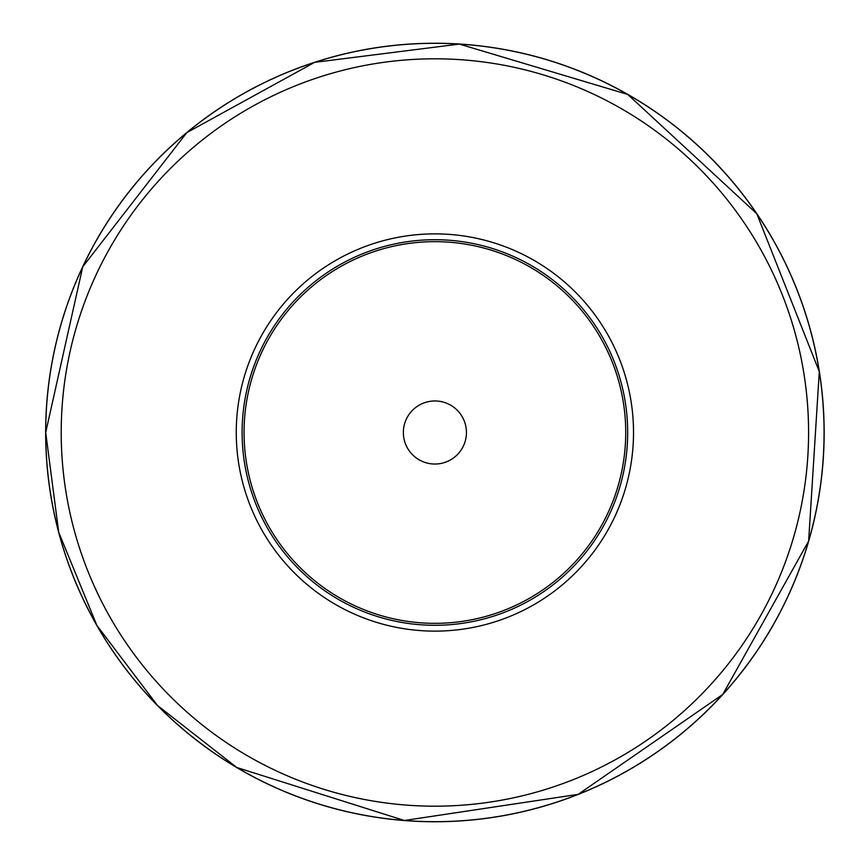 <?xml version="1.0" encoding="UTF-8"?>
<svg xmlns="http://www.w3.org/2000/svg" width="865" height="865" viewBox="0 0 865 865"><rect width="100%" height="100%" fill="white"/><g stroke="black" fill="none" stroke-linecap="round" stroke-linejoin="round"><path stroke-width="1.3" d="M434.9 821.75A389.25 389.25 0 0 0 824.15 432.5A389.25 389.25 0 0 0 434.9 43.25A389.25 389.25 0 0 0 45.65 432.5A389.25 389.25 0 0 0 434.9 821.75M236.264 432.5A198.636 198.636 0 0 1 534.213 260.484A198.636 198.636 0 0 1 534.213 604.516A198.636 198.636 0 0 1 236.264 432.5M403.36 432.5A31.54 31.54 0 0 1 450.665 405.188A31.54 31.54 0 0 1 450.665 459.812A31.54 31.54 0 0 1 403.36 432.5M45.715 432.5A389.174 389.174 0 0 0 629.482 769.536A389.174 389.174 0 0 0 629.482 95.464A389.174 389.174 0 0 0 45.715 432.5M61.21 432.5A373.68 373.68 0 0 1 621.74 108.882A373.68 373.68 0 0 1 621.74 756.118A373.68 373.68 0 0 1 61.21 432.5M242.103 432.5A192.798 192.798 0 0 1 531.294 265.533A192.798 192.798 0 0 1 531.294 599.467A192.798 192.798 0 0 1 242.103 432.5M244.06 432.5A190.83 190.83 0 0 1 530.31 267.231A190.83 190.83 0 0 1 530.31 597.769A190.83 190.83 0 0 1 244.06 432.5M45.704 432.5L82.748 266.788L186.818 132.626L314.633 62.356L459.337 44.083L627.72 94.436L756.788 213.742L819.296 371.615L808.634 541.079L722.751 694.433L578.166 794.362L404.355 820.496L236.783 767.493L157.538 705.526L96.837 625.33L58.712 532.245L45.704 432.5"/></g></svg>
